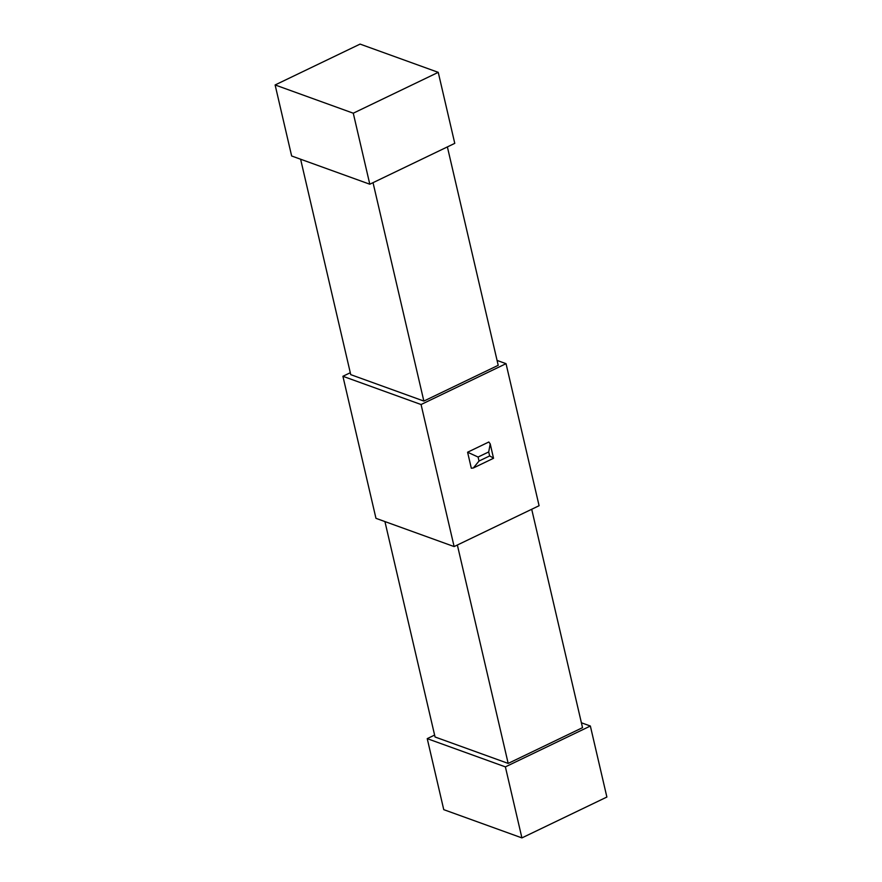 <?xml version="1.0" encoding="UTF-8"?>
<svg xmlns="http://www.w3.org/2000/svg" width="882" height="882" viewBox="0 0 882 882"><rect width="100%" height="100%" fill="white"/><g stroke="black" fill="none" stroke-linecap="round" stroke-linejoin="round"><path stroke-width="1.32" d="M454.12 546.575L539.089 505.717L506.036 363.671L421.067 404.529L454.12 546.575L375.964 518.329L342.911 376.283L350.297 372.733M369.801 184.217L291.644 155.982L275.118 84.959L353.274 113.205L369.801 184.217L454.77 143.358L438.244 72.346L353.274 113.205M438.244 72.346L360.088 44.1L275.118 84.959M373.031 182.662L423.856 401.067L498.209 365.313L447.383 146.919M300.608 159.223L350.738 374.641L423.856 401.067M457.361 545.021L508.175 763.415L582.528 727.661L531.703 509.267M384.927 521.571L435.058 736.999L508.175 763.415M521.912 837.9L606.882 797.041L590.356 726.018L505.386 766.877L521.912 837.9L443.756 809.654L427.23 738.642L434.617 735.081M479.014 461.043L473.336 467.989L471.319 468.232L467.592 452.223L488.837 442.003L490.216 443.878L488.705 451.937L478.088 457.041L479.014 461.043L489.642 455.939C493.446 457.934 494.416 458.629 492.564 458.023M421.067 404.529L342.911 376.283M505.386 766.877L427.23 738.642M506.036 363.671L497.073 360.429M590.356 726.018L581.392 722.777M473.336 467.989L493.534 458.276L490.216 443.878M467.592 452.223L478.088 457.041M489.642 455.939L488.705 451.937"/></g></svg>
